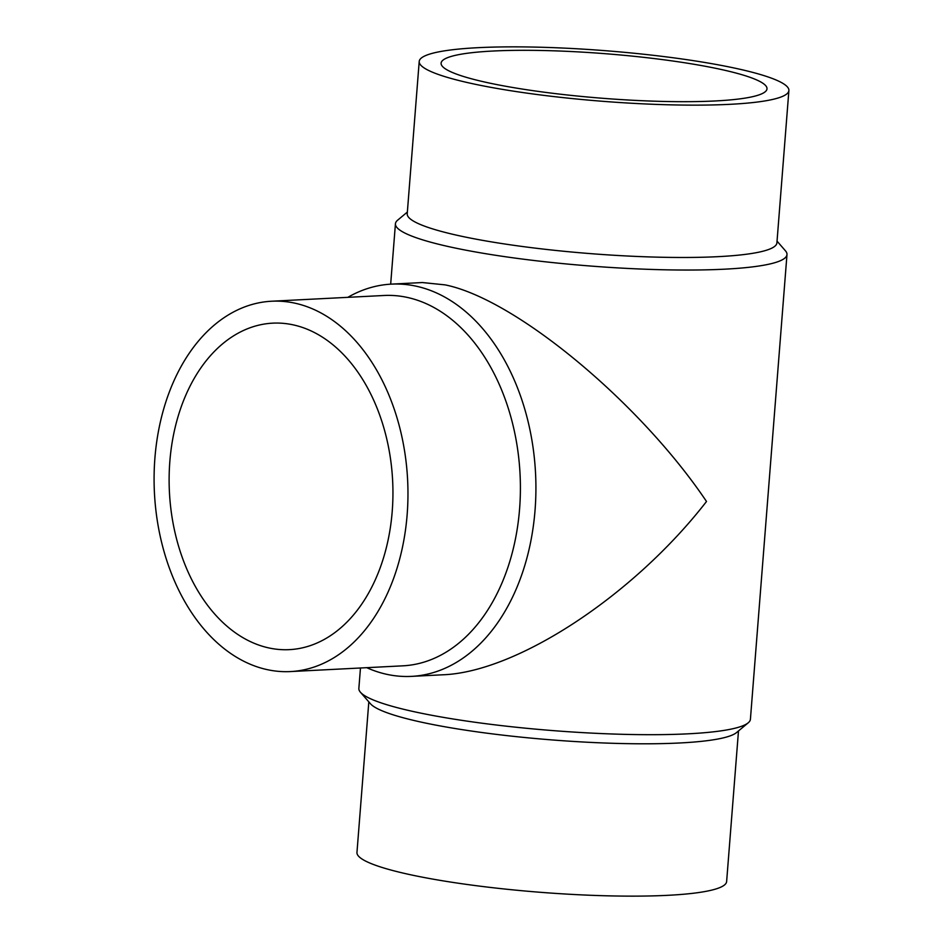 <?xml version="1.0" encoding="UTF-8"?>
<svg xmlns="http://www.w3.org/2000/svg" width="943" height="943" viewBox="0 0 943 943"><rect width="100%" height="100%" fill="white"/><g stroke="black" fill="none" stroke-linecap="round" stroke-linejoin="round"><path stroke-width="1.41" d="M419.211 61.448L407.223 213.79A185.406 25.331 4.5 0 0 456.931 235.243A185.406 25.331 4.5 0 0 658.921 257.191A185.406 25.331 4.5 0 0 776.902 242.881L788.89 90.54A185.406 25.331 4.5 0 0 739.182 69.098A185.406 25.331 4.5 0 0 537.192 47.15A185.406 25.331 4.5 0 0 419.211 61.448A185.406 25.331 4.5 0 0 468.919 82.901A185.406 25.331 4.5 0 0 670.909 104.85A185.406 25.331 4.5 0 0 788.89 90.54M407.364 212.045L397.592 220.226A196.38 26.828 4.5 0 0 395.435 223.774A196.38 26.828 4.5 0 0 448.066 246.488A196.38 26.828 4.5 0 0 662.021 269.733A196.38 26.828 4.5 0 0 786.981 254.586A196.38 26.828 4.5 0 0 785.401 250.755L777.032 241.137M360.474 667.998L358.859 688.414A196.38 26.828 4.5 0 0 360.438 692.245A196.38 26.828 4.5 0 0 411.502 711.128A196.38 26.828 4.5 0 0 612.667 734.008A196.38 26.828 4.5 0 0 748.259 722.774A196.38 26.828 4.5 0 0 750.416 719.226L786.981 254.586M391.451 284.126L422.311 282.546L445.049 284.869C515.019 298.801 639.66 402.06 706.507 501.487C633.496 595.646 516.528 672.383 442.326 674.811L411.478 676.379A196.38 134.26 -92.9 0 0 535.895 491.881A196.38 134.26 -92.9 0 0 416.723 286.307A196.38 134.26 -92.9 0 0 391.451 284.126A196.38 134.26 -92.9 0 0 347.814 297.34M360.438 692.245L370.446 703.737A185.406 25.331 4.5 0 0 418.657 721.56A185.406 25.331 4.5 0 0 608.577 743.155A185.406 25.331 4.5 0 0 736.577 732.546L748.259 722.774M368.819 701.863L356.961 852.46A185.406 25.331 4.5 0 0 406.657 873.902A185.406 25.331 4.5 0 0 608.659 895.85A185.406 25.331 4.5 0 0 726.629 881.552L738.487 730.955M290.479 671.569L402.92 665.829A185.406 126.751 -92.9 0 0 520.383 491.633A185.406 126.751 -92.9 0 0 407.871 297.552A185.406 126.751 -92.9 0 0 384.013 295.489L271.584 301.23A185.406 126.751 -92.9 0 0 154.11 475.425A185.406 126.751 -92.9 0 0 266.621 669.506A185.406 126.751 -92.9 0 0 290.479 671.569A185.406 126.751 -92.9 0 0 407.942 497.374A185.406 126.751 -92.9 0 0 295.442 303.292A185.406 126.751 -92.9 0 0 271.584 301.23M366.721 667.679A196.38 134.26 -92.9 0 0 386.206 674.198A196.38 134.26 -92.9 0 0 411.478 676.379M715.242 100.96A163.457 22.326 -175.5 0 1 538.3 91.412A163.457 22.326 -175.5 0 1 441.1 63.169A163.457 22.326 -175.5 0 1 492.859 51.04A163.457 22.326 -175.5 0 1 669.801 60.588A163.457 22.326 -175.5 0 1 767.001 88.819A163.457 22.326 -175.5 0 1 715.242 100.96M293.733 324.981A163.457 111.745 87.1 0 1 392.925 496.077A163.457 111.745 87.1 0 1 289.36 649.644A163.457 111.745 87.1 0 1 268.331 647.817A163.457 111.745 87.1 0 1 169.139 476.722A163.457 111.745 87.1 0 1 272.692 323.154A163.457 111.745 87.1 0 1 293.733 324.981M395.435 223.774L390.673 284.161"/></g></svg>
